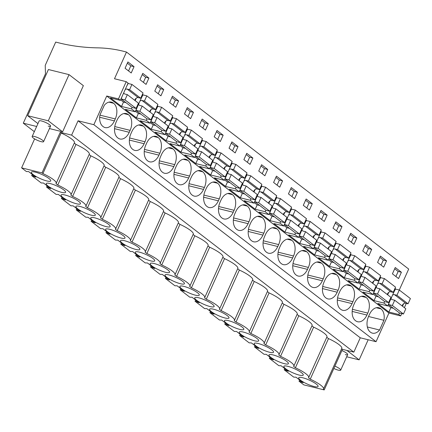 <?xml version="1.0" encoding="UTF-8"?>
<svg xmlns="http://www.w3.org/2000/svg" width="432" height="432" viewBox="0 0 432 432"><rect width="100%" height="100%" fill="white"/><g stroke="black" fill="none" stroke-linecap="round" stroke-linejoin="round"><path stroke-width="0.65" d="M399.276 290.012L408.694 269.066L126.49 52.051L125.199 51.732A175.932 129.481 127.6 0 0 97.286 47.844A261.511 192.467 127.6 0 1 85.12 47.218A261.5 192.456 127.6 0 1 59.368 42.989L55.696 42.082L45.23 65.372L45.463 73.85L23.29 123.185L36.655 126.484M42.903 173.594L61.144 133.007A16.605 3.451 -155.8 0 1 74.434 142.765L56.198 183.352A16.605 3.451 24.2 0 0 42.903 173.594L42.007 172.903L21.6 167.859L26.379 171.536L28.631 171.596L35.824 177.125L31.671 175.603L41.234 182.957L43.486 183.017L50.679 188.552L46.526 187.029L56.084 194.378L58.336 194.438L65.529 199.973L61.376 198.45L70.94 205.799L73.192 205.864L80.384 211.394L76.232 209.871L85.79 217.22L88.042 217.285L95.234 222.815L91.082 221.292L100.645 228.641L102.897 228.706L110.09 234.236L105.937 232.713L115.495 240.068L117.752 240.127L124.94 245.657L120.787 244.134L130.351 251.489L132.602 251.548L139.795 257.078L135.643 255.555L145.201 262.91L147.458 262.969L154.651 268.499L150.493 266.976L160.056 274.331L162.308 274.39L169.501 279.925L165.348 278.402L174.906 285.752L177.163 285.811L184.356 291.346L180.198 289.823L189.761 297.173L192.013 297.238L199.206 302.767L195.053 301.244L204.611 308.594L206.869 308.659L214.061 314.188L209.903 312.665L219.467 320.015L221.719 320.08L228.911 325.609L224.759 324.086L234.322 331.441L236.574 331.501L243.767 337.03L239.614 335.507L249.172 342.862L251.424 342.922L258.617 348.451L254.464 346.928L264.028 354.283L266.279 354.343L273.472 359.872L269.32 358.349L278.878 365.704L281.129 365.764L288.322 371.299L284.17 369.776L293.733 377.125L295.985 377.185L303.178 382.72L299.025 381.197L303.804 384.869L324.211 389.918L342.452 349.331L353.83 352.145L360.272 337.802L376.051 341.701L388.935 313.027L400.669 315.927L401.717 313.589M404.379 307.67L406.307 303.377M126.052 102.703L123.503 102.071L121.538 106.445L110.425 97.902L120.334 100.354L128.088 83.095L126.22 81.659L114.491 78.759L126.49 52.051M401.398 272.252L395.258 267.527L392.423 273.845L398.563 278.57L401.398 272.252L398.164 271.447L395.89 276.512M238.021 146.61L231.881 141.89L229.041 148.208L235.181 152.928L238.021 146.61L234.787 145.811L232.508 150.876M223.166 135.189L217.026 130.469L214.186 136.787L220.325 141.507L223.166 135.189L219.931 134.39L217.658 139.455M267.727 169.452L261.587 164.732L258.746 171.05L264.886 175.775L267.727 169.452L264.492 168.653L262.213 173.718M252.871 158.031L246.731 153.311L243.891 159.629L250.031 164.349L252.871 158.031L249.637 157.232L247.363 162.297M178.61 100.926L172.471 96.201L169.63 102.519L175.77 107.244L178.61 100.926L175.37 100.127L173.097 105.187M163.755 89.505L157.615 84.78L154.775 91.098L160.915 95.823L163.755 89.505L160.52 88.7L158.242 93.766M208.316 123.768L202.176 119.048L199.336 125.366L205.475 130.086L208.316 123.768L205.076 122.969L202.802 128.034M193.46 112.347L187.321 107.622L184.48 113.945L190.62 118.665L193.46 112.347L190.226 111.548L187.952 116.608M356.843 237.983L350.703 233.264L347.863 239.582L354.002 244.301L356.843 237.983L353.608 237.184L351.329 242.249M341.987 226.562L335.848 221.843L333.007 228.161L339.147 232.88L341.987 226.562L338.753 225.763L336.479 230.828M386.548 260.825L380.408 256.106L377.568 262.424L383.708 267.149L386.548 260.825L383.314 260.026L381.035 265.091M371.693 249.404L365.553 244.685L362.713 251.003L368.858 255.722L371.693 249.404L368.458 248.605L366.185 253.67M297.432 192.299L291.292 187.574L288.452 193.892L294.592 198.617L297.432 192.299L294.197 191.5L291.919 196.56M282.577 180.878L276.437 176.153L273.596 182.471L279.736 187.196L282.577 180.878L279.342 180.074L277.069 185.139M327.137 215.141L320.998 210.422L318.157 216.74L324.297 221.459L327.137 215.141L323.903 214.342L321.624 219.407M312.282 203.72L306.142 198.995L303.302 205.319L309.442 210.038L312.282 203.72L309.047 202.921L306.774 207.981M148.905 78.079L142.765 73.359L139.925 79.677L146.065 84.402L148.905 78.079L145.665 77.279L143.392 82.345M134.05 66.658L127.91 61.938L125.069 68.256L131.209 72.976L134.05 66.658L130.815 65.858L128.536 70.924M140.902 114.124L138.353 113.492L136.388 117.866L125.28 109.323L135.189 111.775L142.943 94.522L142.506 94.181M155.758 125.545L153.209 124.913L151.243 129.292L140.13 120.744L150.039 123.196L157.793 105.943L157.356 105.602M170.608 136.966L168.059 136.339L166.093 140.713L154.985 132.17L164.894 134.617L172.649 117.364L172.211 117.029M185.463 148.387L182.914 147.76L180.949 152.134L169.835 143.591L179.744 146.038L187.499 128.785L187.061 128.45M200.313 159.813L197.764 159.181L195.799 163.555L184.691 155.012L194.6 157.459L202.354 140.206L201.917 139.871M215.168 171.234L212.62 170.602L210.654 174.976L199.541 166.433L209.45 168.885L217.204 151.627L216.767 151.292M230.018 182.655L227.47 182.023L225.504 186.397L214.396 177.854L224.305 180.306L232.06 163.048L231.622 162.713M244.874 194.076L242.325 193.444L240.359 197.818L229.246 189.275L239.155 191.727L246.91 174.469L246.472 174.134M259.724 205.497L257.175 204.865L255.209 209.239L244.102 200.696L254.011 203.148L261.765 185.895L261.328 185.555M274.579 216.918L272.03 216.286L270.065 220.666L258.952 212.117L268.861 214.569L276.615 197.316L276.178 196.976M289.429 228.339L286.88 227.713L284.915 232.087L273.807 223.544L283.716 225.99L291.47 208.737L291.033 208.402M304.285 239.76L301.736 239.134L299.77 243.508L288.657 234.965L298.566 237.411L306.32 220.158L305.888 219.823M319.135 251.186L316.586 250.555L314.62 254.929L303.512 246.386L313.421 248.832L321.176 231.579L320.738 231.244M333.99 262.607L331.441 261.976L329.476 266.35L318.362 257.807L328.271 260.258L336.026 243L335.594 242.665M348.845 274.028L346.291 273.397L344.326 277.771L333.218 269.228L343.127 271.679L350.881 254.421L350.444 254.086M363.695 285.449L361.147 284.818L359.181 289.192L348.068 280.649L357.977 283.1L365.737 265.842L365.299 265.507M378.551 296.87L375.997 296.239L374.031 300.613L362.923 292.07L372.832 294.521L380.587 277.268L380.149 276.928M393.401 308.291L390.852 307.66L388.886 312.039L377.773 303.491L387.688 305.942L395.442 288.689L395.005 288.349M400.669 315.927L398.795 314.485L399.481 312.968M403.645 303.696L402.505 306.229M388.886 312.039L398.795 314.485M387.688 305.942L383.94 303.064L374.031 300.613M372.832 294.521L369.09 291.643L359.181 289.192M357.977 283.1L354.235 280.222L344.326 277.771M343.127 271.679L339.385 268.801L329.476 266.35M328.271 260.258L324.529 257.38L314.62 254.929M313.421 248.832L309.679 245.954L299.77 243.508M298.566 237.411L294.824 234.533L284.915 232.087M283.716 225.99L279.974 223.112L270.065 220.666M268.861 214.569L265.118 211.691L255.209 209.239M254.011 203.148L250.268 200.27L240.359 197.818M239.155 191.727L235.413 188.849L225.504 186.397M224.305 180.306L220.563 177.428L210.654 174.976M209.45 168.885L205.708 166.007L195.799 163.555M194.6 157.459L190.858 154.58L180.949 152.134M179.744 146.038L176.002 143.159L166.093 140.713M164.894 134.617L161.152 131.738L151.243 129.292M150.039 123.196L146.297 120.317L136.388 117.866M135.189 111.775L131.447 108.896L121.538 106.445M120.334 100.354L118.465 98.912L126.22 81.659M388.935 313.027L106.731 96.012L118.465 98.912M376.051 341.701L93.847 124.691L106.731 96.012M381.002 308.885L380.711 308.659A11.988 7.722 103.9 0 0 378.778 307.719A11.988 7.722 103.9 0 0 369.473 314.41L368.599 316.354A11.988 7.722 103.9 0 0 370.224 331.992L370.516 332.219A11.988 7.722 103.9 0 0 372.443 333.158A11.988 7.722 103.9 0 0 379.571 330.016L383.935 320.306A11.988 7.722 103.9 0 0 381.002 308.885L376.294 307.724M203.882 195.091L219.245 198.887L218.376 200.831A11.988 7.722 103.9 0 1 209.066 207.522A11.988 7.722 103.9 0 1 207.133 206.577L206.842 206.356A11.988 7.722 103.9 0 1 205.216 190.712L206.091 188.768A11.988 7.722 103.9 0 1 215.401 182.083A11.988 7.722 103.9 0 1 217.328 183.022L213.251 182.012M219.245 198.887A11.988 7.722 103.9 0 0 217.62 183.249L217.328 183.022M189.032 183.665L204.395 187.466L203.521 189.41A11.988 7.722 103.9 0 1 194.211 196.096A11.988 7.722 103.9 0 1 192.283 195.156L191.992 194.929A11.988 7.722 103.9 0 1 190.366 179.291L191.236 177.347A11.988 7.722 103.9 0 1 200.545 170.656A11.988 7.722 103.9 0 1 202.473 171.601L198.401 170.591M204.395 187.466A11.988 7.722 103.9 0 0 202.77 171.828L202.473 171.601M236.839 229.419A11.988 7.722 103.9 0 0 238.772 230.364A11.988 7.722 103.9 0 0 248.081 223.673L248.951 221.729A11.988 7.722 103.9 0 0 247.325 206.091L247.034 205.864A11.988 7.722 103.9 0 0 245.106 204.925A11.988 7.722 103.9 0 0 235.796 211.615L234.922 213.559A11.988 7.722 103.9 0 0 236.547 229.198L236.839 229.419M221.989 217.998A11.988 7.722 103.9 0 0 223.916 218.943A11.988 7.722 103.9 0 0 233.226 212.252L234.101 210.308A11.988 7.722 103.9 0 0 232.475 194.67L232.178 194.443A11.988 7.722 103.9 0 0 230.251 193.504A11.988 7.722 103.9 0 0 220.941 200.189L220.072 202.133A11.988 7.722 103.9 0 0 221.697 217.777L221.989 217.998M159.835 153.198A11.988 7.722 103.9 0 0 158.209 137.56L157.918 137.338A11.988 7.722 103.9 0 0 155.99 136.393A11.988 7.722 103.9 0 0 146.68 143.084L145.805 145.028A11.988 7.722 103.9 0 0 147.431 160.666L147.722 160.893A11.988 7.722 103.9 0 0 149.656 161.833A11.988 7.722 103.9 0 0 158.96 155.142L159.835 153.198L144.472 149.402M144.985 141.777A11.988 7.722 103.9 0 0 143.359 126.139L143.062 125.912A11.988 7.722 103.9 0 0 141.134 124.972A11.988 7.722 103.9 0 0 131.825 131.663L130.95 133.607A11.988 7.722 103.9 0 0 132.581 149.245L132.872 149.472A11.988 7.722 103.9 0 0 134.8 150.412A11.988 7.722 103.9 0 0 144.11 143.721L144.985 141.777L129.616 137.981M174.177 172.244L189.54 176.045L188.665 177.989A11.988 7.722 103.9 0 1 179.361 184.675A11.988 7.722 103.9 0 1 177.428 183.735L177.136 183.508A11.988 7.722 103.9 0 1 175.511 167.87L176.386 165.926A11.988 7.722 103.9 0 1 185.695 159.235A11.988 7.722 103.9 0 1 187.623 160.18L183.546 159.17M189.54 176.045A11.988 7.722 103.9 0 0 187.915 160.402L187.623 160.18M159.327 160.823L174.69 164.624L173.815 166.568A11.988 7.722 103.9 0 1 164.506 173.254A11.988 7.722 103.9 0 1 162.578 172.314L162.286 172.087A11.988 7.722 103.9 0 1 160.655 156.449L161.53 154.505A11.988 7.722 103.9 0 1 170.84 147.814A11.988 7.722 103.9 0 1 172.768 148.759L168.696 147.749M174.69 164.624A11.988 7.722 103.9 0 0 173.065 148.981L172.768 148.759M325.96 297.95A11.988 7.722 103.9 0 0 327.888 298.895A11.988 7.722 103.9 0 0 337.198 292.205L338.067 290.261A11.988 7.722 103.9 0 0 336.442 274.622L336.15 274.396A11.988 7.722 103.9 0 0 334.222 273.456A11.988 7.722 103.9 0 0 324.913 280.141L324.038 282.085A11.988 7.722 103.9 0 0 325.663 297.729L325.96 297.95M311.105 286.529A11.988 7.722 103.9 0 0 313.033 287.469A11.988 7.722 103.9 0 0 322.342 280.784L323.217 278.84A11.988 7.722 103.9 0 0 321.592 263.201L321.3 262.975A11.988 7.722 103.9 0 0 319.367 262.03A11.988 7.722 103.9 0 0 310.057 268.72L309.188 270.664A11.988 7.722 103.9 0 0 310.813 286.303L311.105 286.529M352.409 309.307L367.772 313.103L366.903 315.047A11.988 7.722 103.9 0 1 357.593 321.737A11.988 7.722 103.9 0 1 355.666 320.792L355.369 320.571A11.988 7.722 103.9 0 1 353.743 304.933L354.618 302.989A11.988 7.722 103.9 0 1 363.928 296.298A11.988 7.722 103.9 0 1 365.855 297.238L361.778 296.233M367.772 313.103A11.988 7.722 103.9 0 0 366.147 297.464L365.855 297.238M337.559 297.886L352.922 301.682L352.048 303.626A11.988 7.722 103.9 0 1 342.738 310.316A11.988 7.722 103.9 0 1 340.81 309.371L340.519 309.15A11.988 7.722 103.9 0 1 338.893 293.506L339.763 291.562A11.988 7.722 103.9 0 1 349.072 284.877A11.988 7.722 103.9 0 1 351.005 285.817L346.928 284.812M352.922 301.682A11.988 7.722 103.9 0 0 351.297 286.043L351.005 285.817M263.293 240.775L278.656 244.571L277.787 246.515A11.988 7.722 103.9 0 1 268.477 253.206A11.988 7.722 103.9 0 1 266.544 252.266L266.252 252.04A11.988 7.722 103.9 0 1 264.627 236.401L265.502 234.457A11.988 7.722 103.9 0 1 274.811 227.767A11.988 7.722 103.9 0 1 276.739 228.712L272.662 227.702M278.656 244.571A11.988 7.722 103.9 0 0 277.031 228.933L276.739 228.712M248.443 229.354L263.806 233.15L262.931 235.094A11.988 7.722 103.9 0 1 253.622 241.785A11.988 7.722 103.9 0 1 251.694 240.845L251.402 240.619A11.988 7.722 103.9 0 1 249.777 224.98L250.646 223.036A11.988 7.722 103.9 0 1 259.956 216.346A11.988 7.722 103.9 0 1 261.889 217.285L257.812 216.281M263.806 233.15A11.988 7.722 103.9 0 0 262.181 217.512L261.889 217.285M296.249 275.108A11.988 7.722 103.9 0 0 298.183 276.048A11.988 7.722 103.9 0 0 307.492 269.363L308.362 267.419A11.988 7.722 103.9 0 0 306.736 251.775L306.445 251.554A11.988 7.722 103.9 0 0 304.517 250.609A11.988 7.722 103.9 0 0 295.207 257.299L294.332 259.243A11.988 7.722 103.9 0 0 295.958 274.882L296.249 275.108M281.399 263.687A11.988 7.722 103.9 0 0 283.327 264.627A11.988 7.722 103.9 0 0 292.637 257.942L293.512 255.998A11.988 7.722 103.9 0 0 291.886 240.354L291.595 240.133A11.988 7.722 103.9 0 0 289.661 239.188A11.988 7.722 103.9 0 0 280.352 245.878L279.482 247.822A11.988 7.722 103.9 0 0 281.108 263.461L281.399 263.687M116.1 122.186A11.988 7.722 103.9 0 0 117.725 137.824L118.017 138.046A11.988 7.722 103.9 0 0 119.95 138.991A11.988 7.722 103.9 0 0 129.254 132.3L130.129 130.356A11.988 7.722 103.9 0 0 128.504 114.718L128.212 114.491A11.988 7.722 103.9 0 0 126.279 113.551A11.988 7.722 103.9 0 0 116.975 120.242L116.1 122.186M99.943 114.982A11.988 7.722 103.9 0 0 102.875 126.403L103.167 126.625A11.988 7.722 103.9 0 0 105.095 127.57A11.988 7.722 103.9 0 0 114.404 120.879L115.279 118.935A11.988 7.722 103.9 0 0 113.648 103.297L113.357 103.07A11.988 7.722 103.9 0 0 111.429 102.13A11.988 7.722 103.9 0 0 104.301 105.273L99.943 114.982M93.847 124.691L78.073 120.793L360.272 337.802M353.83 352.145L71.626 135.13L78.073 120.793M56.198 183.352A16.605 3.451 24.2 0 1 55.966 183.638L57.753 185.015A16.605 3.451 24.2 0 1 71.048 194.773L89.289 154.186A16.605 3.451 -155.8 0 0 75.994 144.428L74.282 143.111M90.85 155.849L72.608 196.436A16.605 3.451 24.2 0 1 85.903 206.194L104.144 165.607A16.605 3.451 -155.8 0 0 90.85 155.849L89.132 154.532M105.7 167.27L87.458 207.857A16.605 3.451 24.2 0 1 100.753 217.615L118.994 177.028A16.605 3.451 -155.8 0 0 105.7 167.27L103.988 165.953M120.555 178.691L102.314 219.278A16.605 3.451 24.2 0 1 115.609 229.036L133.85 188.449A16.605 3.451 -155.8 0 0 120.555 178.691L118.838 177.374M135.405 190.112L117.164 230.699A16.605 3.451 24.2 0 1 130.459 240.457L148.7 199.87A16.605 3.451 -155.8 0 0 135.405 190.112L133.693 188.795M150.26 201.533L132.019 242.12A16.605 3.451 24.2 0 1 145.314 251.878L163.555 211.291A16.605 3.451 -155.8 0 0 150.26 201.533L148.543 200.216M165.11 212.954L146.869 253.541A16.605 3.451 24.2 0 1 160.164 263.299L178.405 222.718A16.605 3.451 -155.8 0 0 165.11 212.954L163.399 211.637M179.966 224.381L161.725 264.967A16.605 3.451 24.2 0 1 175.019 274.725L193.261 234.139A16.605 3.451 -155.8 0 0 179.966 224.381L178.249 223.063M194.816 235.802L176.575 276.388A16.605 3.451 24.2 0 1 189.869 286.146L208.111 245.56A16.605 3.451 -155.8 0 0 194.816 235.802L193.104 234.484M209.671 247.223L191.43 287.809A16.605 3.451 24.2 0 1 204.725 297.567L222.966 256.981A16.605 3.451 -155.8 0 0 209.671 247.223L207.954 245.905M224.521 258.644L206.285 299.23A16.605 3.451 24.2 0 1 219.575 308.988L237.816 268.402A16.605 3.451 -155.8 0 0 224.521 258.644L222.809 257.326M239.377 270.065L221.135 310.651A16.605 3.451 24.2 0 1 234.43 320.409L252.671 279.823A16.605 3.451 -155.8 0 0 239.377 270.065L237.659 268.747M254.227 281.486L235.991 322.072A16.605 3.451 24.2 0 1 249.28 331.83L267.521 291.244A16.605 3.451 -155.8 0 0 254.227 281.486L252.515 280.168M269.082 292.907L250.841 333.493A16.605 3.451 24.2 0 1 264.136 343.251L282.377 302.665A16.605 3.451 -155.8 0 0 269.082 292.907L267.365 291.589M283.932 304.328L265.696 344.914A16.605 3.451 24.2 0 1 278.986 354.672L297.227 314.091A16.605 3.451 -155.8 0 0 283.932 304.328L282.22 303.01M298.787 315.754L280.546 356.341A16.605 3.451 24.2 0 1 293.841 366.098L312.082 325.512A16.605 3.451 -155.8 0 0 298.787 315.754L297.07 314.437M313.637 327.175L295.402 367.762A16.605 3.451 24.2 0 1 308.696 377.519L326.932 336.933A16.605 3.451 -155.8 0 0 313.637 327.175L311.926 325.858M308.696 377.519A16.605 3.451 24.2 0 1 308.464 377.806L310.252 379.183A16.605 3.451 24.2 0 1 323.546 388.94L341.788 348.354A16.605 3.451 -155.8 0 0 328.493 338.596L326.781 337.279M342.452 349.331L341.631 348.7M61.144 133.007L60.248 132.316L71.626 135.13M324.211 389.918L323.32 389.227A16.605 3.451 24.2 0 0 323.546 388.94M295.402 367.762L293.614 366.385A16.605 3.451 24.2 0 0 293.841 366.098M280.546 356.341L278.759 354.964A16.605 3.451 24.2 0 0 278.986 354.672M265.696 344.914L263.909 343.543A16.605 3.451 24.2 0 0 264.136 343.251M250.841 333.493L249.053 332.122A16.605 3.451 24.2 0 0 249.28 331.83M235.991 322.072L234.203 320.701A16.605 3.451 24.2 0 0 234.43 320.409M221.135 310.651L219.348 309.28A16.605 3.451 24.2 0 0 219.575 308.988M206.285 299.23L204.498 297.853A16.605 3.451 24.2 0 0 204.725 297.567M191.43 287.809L189.643 286.432A16.605 3.451 24.2 0 0 189.869 286.146M176.575 276.388L174.793 275.011A16.605 3.451 24.2 0 0 175.019 274.725M161.725 264.967L159.937 263.59A16.605 3.451 24.2 0 0 160.164 263.299M146.869 253.541L145.087 252.169A16.605 3.451 24.2 0 0 145.314 251.878M132.019 242.12L130.232 240.748A16.605 3.451 24.2 0 0 130.459 240.457M117.164 230.699L115.382 229.327A16.605 3.451 24.2 0 0 115.609 229.036M102.314 219.278L100.526 217.906A16.605 3.451 24.2 0 0 100.753 217.615M87.458 207.857L85.671 206.48A16.605 3.451 24.2 0 0 85.903 206.194M72.608 196.436L70.821 195.059A16.605 3.451 24.2 0 0 71.048 194.773M305.343 383.119A10.622 2.209 24.2 0 1 298.669 377.984A10.622 2.209 24.2 0 1 298.712 377.779A10.622 2.209 24.2 0 1 309.307 380.117A10.622 2.209 24.2 0 1 318.092 386.489A10.622 2.209 24.2 0 1 305.343 383.119M239.258 332.3A10.622 2.209 24.2 0 1 239.301 332.089A10.622 2.209 24.2 0 1 249.896 334.433A10.622 2.209 24.2 0 1 258.682 340.799A10.622 2.209 24.2 0 1 245.932 337.43A10.622 2.209 24.2 0 1 239.258 332.3M209.552 309.458A10.622 2.209 24.2 0 1 209.596 309.247A10.622 2.209 24.2 0 1 220.19 311.585A10.622 2.209 24.2 0 1 228.976 317.957A10.622 2.209 24.2 0 1 216.227 314.588A10.622 2.209 24.2 0 1 209.552 309.458M97.405 223.214A10.622 2.209 24.2 0 1 90.731 218.084A10.622 2.209 24.2 0 1 90.774 217.874A10.622 2.209 24.2 0 1 101.369 220.212A10.622 2.209 24.2 0 1 110.149 226.584A10.622 2.209 24.2 0 1 97.405 223.214M283.819 366.563A10.622 2.209 24.2 0 1 283.856 366.358A10.622 2.209 24.2 0 1 294.451 368.696A10.622 2.209 24.2 0 1 303.237 375.068A10.622 2.209 24.2 0 1 290.493 371.698A10.622 2.209 24.2 0 1 283.819 366.563M260.788 348.851A10.622 2.209 24.2 0 1 254.113 343.721A10.622 2.209 24.2 0 1 254.151 343.51A10.622 2.209 24.2 0 1 264.746 345.854A10.622 2.209 24.2 0 1 273.532 352.22A10.622 2.209 24.2 0 1 260.788 348.851M201.377 303.167A10.622 2.209 24.2 0 1 194.697 298.031A10.622 2.209 24.2 0 1 194.74 297.826A10.622 2.209 24.2 0 1 205.335 300.164A10.622 2.209 24.2 0 1 214.121 306.536A10.622 2.209 24.2 0 1 201.377 303.167M224.408 320.879A10.622 2.209 24.2 0 1 224.446 320.668A10.622 2.209 24.2 0 1 235.04 323.012A10.622 2.209 24.2 0 1 243.826 329.378A10.622 2.209 24.2 0 1 231.082 326.009A10.622 2.209 24.2 0 1 224.408 320.879M105.581 229.505A10.622 2.209 24.2 0 1 105.624 229.295A10.622 2.209 24.2 0 1 116.219 231.638A10.622 2.209 24.2 0 1 125.005 238.005A10.622 2.209 24.2 0 1 112.255 234.635A10.622 2.209 24.2 0 1 105.581 229.505M82.55 211.793A10.622 2.209 24.2 0 1 75.875 206.658A10.622 2.209 24.2 0 1 75.919 206.453A10.622 2.209 24.2 0 1 86.513 208.791A10.622 2.209 24.2 0 1 95.299 215.163A10.622 2.209 24.2 0 1 82.55 211.793M141.961 257.477A10.622 2.209 24.2 0 1 135.286 252.347A10.622 2.209 24.2 0 1 135.329 252.137A10.622 2.209 24.2 0 1 145.924 254.48A10.622 2.209 24.2 0 1 154.71 260.847A10.622 2.209 24.2 0 1 141.961 257.477M268.963 355.142A10.622 2.209 24.2 0 1 269.006 354.937A10.622 2.209 24.2 0 1 279.601 357.275A10.622 2.209 24.2 0 1 288.387 363.647A10.622 2.209 24.2 0 1 275.638 360.277A10.622 2.209 24.2 0 1 268.963 355.142M52.844 188.951A10.622 2.209 24.2 0 1 46.17 183.816A10.622 2.209 24.2 0 1 46.213 183.611A10.622 2.209 24.2 0 1 56.808 185.949A10.622 2.209 24.2 0 1 65.594 192.321A10.622 2.209 24.2 0 1 52.844 188.951M31.32 172.395A10.622 2.209 24.2 0 1 31.363 172.19A10.622 2.209 24.2 0 1 41.958 174.528A10.622 2.209 24.2 0 1 50.738 180.9A10.622 2.209 24.2 0 1 37.994 177.53A10.622 2.209 24.2 0 1 31.32 172.395M186.521 291.746A10.622 2.209 24.2 0 1 179.847 286.61A10.622 2.209 24.2 0 1 179.89 286.405A10.622 2.209 24.2 0 1 190.485 288.743A10.622 2.209 24.2 0 1 199.271 295.115A10.622 2.209 24.2 0 1 186.521 291.746M67.7 200.372A10.622 2.209 24.2 0 1 61.025 195.237A10.622 2.209 24.2 0 1 61.069 195.032A10.622 2.209 24.2 0 1 71.663 197.37A10.622 2.209 24.2 0 1 80.444 203.742A10.622 2.209 24.2 0 1 67.7 200.372M120.436 240.926A10.622 2.209 24.2 0 1 120.479 240.716A10.622 2.209 24.2 0 1 131.074 243.059A10.622 2.209 24.2 0 1 139.86 249.426A10.622 2.209 24.2 0 1 127.111 246.056A10.622 2.209 24.2 0 1 120.436 240.926M150.142 263.768A10.622 2.209 24.2 0 1 150.185 263.563A10.622 2.209 24.2 0 1 160.78 265.901A10.622 2.209 24.2 0 1 169.565 272.273A10.622 2.209 24.2 0 1 156.816 268.904A10.622 2.209 24.2 0 1 150.142 263.768M171.666 280.325A10.622 2.209 24.2 0 1 164.992 275.189A10.622 2.209 24.2 0 1 165.035 274.984A10.622 2.209 24.2 0 1 175.63 277.322A10.622 2.209 24.2 0 1 184.415 283.694A10.622 2.209 24.2 0 1 171.666 280.325M299.025 381.197L299.581 379.955M34.322 131.668L23.29 123.185M368.177 339.757L359.143 359.851L346.891 350.428M359.143 359.851L346.691 356.773M341.896 350.568A6.264 1.301 24.2 0 1 347.674 354.586A6.264 1.301 24.2 0 1 345.325 354.607M394.697 268.785L398.164 271.447M388.795 292.275L387.655 294.808M384.626 301.547L383.94 303.064M367.351 326.992L379.571 330.016M383.935 320.306L368.534 316.499M310.252 379.183L328.493 338.596M300.002 381.434L300.386 380.576M284.17 369.776L284.726 368.534M21.6 167.859L34.619 138.888M60.248 132.316L42.007 172.903M49.453 128.569L62.613 131.825L48.287 120.809L27.659 115.706L37.946 123.617M27.659 115.706L48.411 69.53L69.039 74.633L83.365 85.649L62.613 131.825M32.141 136.528A6.264 1.301 -155.8 0 0 35.008 139.115A6.264 1.301 -155.8 0 0 41.218 141.68A6.264 1.301 -155.8 0 0 43.573 141.664A6.264 1.301 -155.8 0 0 40.7 139.072A6.264 1.301 -155.8 0 0 34.495 136.507A6.264 1.301 -155.8 0 0 32.141 136.528L39.134 120.971A6.264 1.301 24.2 0 1 41.483 120.955A6.264 1.301 24.2 0 1 47.693 123.52A6.264 1.301 24.2 0 1 50.56 126.106A6.264 1.301 24.2 0 1 48.206 126.128M69.039 74.633L48.287 120.809M31.671 175.603L32.233 174.361M32.648 175.846L33.037 174.982M57.753 185.015L75.994 144.428M136.296 98.107L135.157 100.64M132.127 107.374L131.447 108.896M127.348 63.191L130.815 65.858M285.147 370.013L285.536 369.155M269.32 358.349L269.876 357.107M373.939 280.854L372.8 283.387M369.77 290.12L369.09 291.643M379.841 257.359L383.314 260.026M270.297 358.592L270.68 357.728M254.464 346.928L255.02 345.686M359.084 269.433L357.95 271.966M354.92 278.699L354.235 280.222M364.991 245.938L368.458 248.605M255.442 347.171L255.83 346.307M239.614 335.507L240.17 334.265M344.234 258.007L343.094 260.545M340.065 267.278L339.385 268.801M350.136 234.517L353.608 237.184M240.592 335.75L240.975 334.886M224.759 324.086L225.315 322.844M329.378 246.586L328.244 249.124M325.215 255.857L324.529 257.38M335.286 223.096L338.753 225.763M225.736 324.329L226.125 323.465M209.903 312.665L210.465 311.423M314.528 235.165L313.389 237.697M310.36 244.436L309.679 245.954M320.431 211.675L323.903 214.342M210.886 312.908L211.27 312.044M195.053 301.244L195.61 300.002M299.673 223.744L298.539 226.276M295.51 233.015L294.824 234.533M305.581 200.254L309.047 202.921M196.031 301.487L196.42 300.623M180.198 289.823L180.76 288.581M284.823 212.323L283.684 214.855M280.654 221.594L279.974 223.112M290.725 188.833L294.197 191.5M181.181 290.061L181.564 289.202M165.348 278.402L165.904 277.16M269.968 200.902L268.828 203.434M265.804 210.173L265.118 211.691M275.875 177.412L279.342 180.074M166.325 278.64L166.714 277.781M150.493 266.976L151.054 265.734M255.118 189.481L253.978 192.013M250.949 198.747L250.268 200.27M261.02 165.985L264.492 168.653M151.47 267.219L151.859 266.355M135.643 255.555L136.199 254.313M240.262 178.06L239.123 180.592M236.099 187.326L235.413 188.849M246.17 154.564L249.637 157.232M136.62 255.798L137.009 254.934M120.787 244.134L121.349 242.892M225.412 166.633L224.273 169.171M221.243 175.905L220.563 177.428M231.314 143.143L234.787 145.811M121.765 244.377L122.153 243.513M105.937 232.713L106.493 231.471M210.557 155.212L209.417 157.75M206.393 164.484L205.708 166.007M216.464 131.722L219.931 134.39M106.915 232.956L107.303 232.092M91.082 221.292L91.643 220.05M195.707 143.791L194.567 146.324M191.538 153.063L190.858 154.58M201.609 120.301L205.076 122.969M92.059 221.535L92.448 220.671M76.232 209.871L76.788 208.629M180.851 132.37L179.712 134.903M176.688 141.642L176.002 143.159M186.759 108.88L190.226 111.548M77.209 210.114L77.598 209.25M61.376 198.45L61.938 197.208M166.001 120.949L164.862 123.482M161.833 130.221L161.152 131.738M171.904 97.459L175.37 100.127M62.354 198.688L62.743 197.829M46.526 187.029L47.083 185.787M151.146 109.528L150.007 112.061M146.983 118.8L146.297 120.317M157.054 86.038L160.52 88.7M47.504 187.267L47.893 186.408M142.198 74.612L145.665 77.279M389.653 301.568L388.503 304.522L399.611 313.07L403.456 314.015L405.81 308.772L394.702 300.229L392.272 299.63A2.781 2.047 -52.4 0 1 391.694 299.349A2.781 2.047 -52.4 0 1 391.095 298.361M402.187 305.986A2.781 2.047 -52.4 0 1 405.616 303.205L408.04 303.809L410.4 298.561L399.292 290.018L395.447 289.067L393.979 291.946M388.503 304.522L392.342 305.473L394.702 300.229M405.616 303.205L394.502 294.662A2.781 2.047 -52.4 0 0 392.537 295.153M394.502 294.662L396.932 295.261L399.292 290.018M403.456 314.015L392.342 305.473M390.852 307.66L387.925 305.413M408.04 303.809L396.932 295.261M374.798 290.147L373.648 293.101L384.761 301.644L388.6 302.594L390.96 297.351L379.847 288.808L377.422 288.203A2.781 2.047 -52.4 0 1 376.839 287.928A2.781 2.047 -52.4 0 1 376.24 286.94M387.337 294.565A2.781 2.047 -52.4 0 1 390.76 291.784L393.19 292.383L395.545 287.14L384.437 278.597L380.592 277.646L379.123 280.525M373.648 293.101L377.492 294.052L379.847 288.808M390.76 291.784L379.652 283.241A2.781 2.047 -52.4 0 0 377.681 283.732M379.652 283.241L382.077 283.84L384.437 278.597M388.6 302.594L377.492 294.052M375.997 296.239L373.07 293.987M393.19 292.383L382.077 283.84M359.948 278.726L358.798 281.68L369.905 290.223L373.75 291.173L376.105 285.93L364.997 277.382L362.567 276.782A2.781 2.047 -52.4 0 1 361.989 276.507A2.781 2.047 -52.4 0 1 361.39 275.519M372.481 283.144A2.781 2.047 -52.4 0 1 375.91 280.363L378.335 280.962L380.695 275.719L369.581 267.176L365.742 266.225L364.273 269.098M358.798 281.68L362.637 282.631L364.997 277.382M375.91 280.363L364.797 271.82A2.781 2.047 -52.4 0 0 362.831 272.306M364.797 271.82L367.227 272.419L369.581 267.176M373.75 291.173L362.637 282.631M361.147 284.818L358.22 282.566M378.335 280.962L367.227 272.419M345.092 267.305L343.942 270.259L355.05 278.802L358.895 279.752L361.255 274.509L350.141 265.961L347.717 265.361A2.781 2.047 -52.4 0 1 347.134 265.086A2.781 2.047 -52.4 0 1 346.534 264.098M357.631 271.723A2.781 2.047 -52.4 0 1 361.055 268.942L363.485 269.541L365.839 264.298L354.731 255.755L350.887 254.804L349.418 257.677M343.942 270.259L347.787 271.21L350.141 265.961M361.055 268.942L349.947 260.399A2.781 2.047 -52.4 0 0 347.976 260.885M349.947 260.399L352.372 260.998L354.731 255.755M358.895 279.752L347.787 271.21M346.291 273.397L343.364 271.145M363.485 269.541L352.372 260.998M330.242 255.879L329.087 258.838L340.2 267.381L344.045 268.331L346.399 263.083L335.291 254.54L332.861 253.94A2.781 2.047 -52.4 0 1 332.284 253.665A2.781 2.047 -52.4 0 1 331.679 252.671M342.776 260.296A2.781 2.047 -52.4 0 1 346.205 257.521L348.629 258.12L350.989 252.877L339.876 244.328L336.037 243.378L334.562 246.256M329.087 258.838L332.932 259.789L335.291 254.54M346.205 257.521L335.092 248.978A2.781 2.047 -52.4 0 0 333.126 249.464M335.092 248.978L337.522 249.577L339.876 244.328M344.045 268.331L332.932 259.789M331.441 261.976L328.514 259.724M348.629 258.12L337.522 249.577M315.387 244.458L314.237 247.417L325.345 255.96L329.189 256.91L331.549 251.662L320.436 243.119L318.011 242.519A2.781 2.047 -52.4 0 1 317.428 242.244A2.781 2.047 -52.4 0 1 316.829 241.25M327.926 248.875A2.781 2.047 -52.4 0 1 331.349 246.1L333.779 246.699L336.134 241.45L325.026 232.907L321.181 231.957L319.712 234.835M314.237 247.417L318.082 248.368L320.436 243.119M331.349 246.1L320.242 237.557A2.781 2.047 -52.4 0 0 318.271 238.043M320.242 237.557L322.666 238.156L325.026 232.907M329.189 256.91L318.082 248.368M316.586 250.555L313.659 248.303M333.779 246.699L322.666 238.156M300.532 233.037L299.381 235.996L310.495 244.539L314.339 245.489L316.694 240.241L305.586 231.698L303.156 231.098A2.781 2.047 -52.4 0 1 302.578 230.823A2.781 2.047 -52.4 0 1 301.973 229.829M313.07 237.454A2.781 2.047 -52.4 0 1 316.499 234.679L318.924 235.278L321.284 230.029L310.171 221.486L306.331 220.536L304.857 223.414M299.381 235.996L303.226 236.941L305.586 231.698M316.499 234.679L305.386 226.136A2.781 2.047 -52.4 0 0 303.415 226.622M305.386 226.136L307.816 226.735L310.171 221.486M314.339 245.489L303.226 236.941M301.736 239.134L298.809 236.882M318.924 235.278L307.816 226.735M285.682 221.616L284.531 224.57L295.639 233.118L299.484 234.068L301.844 228.82L290.731 220.277L288.306 219.677A2.781 2.047 -52.4 0 1 287.723 219.397A2.781 2.047 -52.4 0 1 287.123 218.408M298.22 226.033A2.781 2.047 -52.4 0 1 301.644 223.258L304.074 223.857L306.428 218.608L295.321 210.065L291.476 209.115L290.007 211.993M284.531 224.57L288.376 225.52L290.731 220.277M301.644 223.258L290.536 214.709A2.781 2.047 -52.4 0 0 288.565 215.201M290.536 214.709L292.961 215.314L295.321 210.065M299.484 234.068L288.376 225.52M286.88 227.713L283.954 225.461M304.074 223.857L292.961 215.314M270.826 210.195L269.676 213.149L280.789 221.697L284.629 222.642L286.988 217.399L275.881 208.856L273.451 208.256A2.781 2.047 -52.4 0 1 272.873 207.976A2.781 2.047 -52.4 0 1 272.268 206.987M283.365 214.612A2.781 2.047 -52.4 0 1 286.794 211.831L289.219 212.436L291.578 207.187L280.465 198.644L276.626 197.694L275.152 200.572M269.676 213.149L273.521 214.099L275.881 208.856M286.794 211.831L275.681 203.288A2.781 2.047 -52.4 0 0 273.71 203.78M275.681 203.288L278.111 203.888L280.465 198.644M284.629 222.642L273.521 214.099M272.03 216.286L269.104 214.04M289.219 212.436L278.111 203.888M255.976 198.774L254.826 201.728L265.934 210.271L269.779 211.221L272.138 205.978L261.025 197.435L258.601 196.83A2.781 2.047 -52.4 0 1 258.017 196.555A2.781 2.047 -52.4 0 1 257.418 195.566M268.515 203.191A2.781 2.047 -52.4 0 1 271.939 200.41L274.369 201.01L276.723 195.766L265.615 187.223L261.77 186.273L260.302 189.151M254.826 201.728L258.665 202.678L261.025 197.435M271.939 200.41L260.831 191.867A2.781 2.047 -52.4 0 0 258.86 192.359M260.831 191.867L263.255 192.467L265.615 187.223M269.779 211.221L258.665 202.678M257.175 204.865L254.248 202.613M274.369 201.01L263.255 192.467M241.121 187.353L239.971 190.307L251.084 198.85L254.923 199.8L257.283 194.557L246.175 186.008L243.745 185.409A2.781 2.047 -52.4 0 1 243.167 185.134A2.781 2.047 -52.4 0 1 242.563 184.145M253.66 191.77A2.781 2.047 -52.4 0 1 257.089 188.989L259.513 189.589L261.873 184.345L250.76 175.802L246.92 174.852L245.446 177.725M239.971 190.307L243.815 191.257L246.175 186.008M257.089 188.989L245.975 180.446A2.781 2.047 -52.4 0 0 244.004 180.932M245.975 180.446L248.405 181.046L250.76 175.802M254.923 199.8L243.815 191.257M242.325 193.444L239.398 191.192M259.513 189.589L248.405 181.046M226.271 175.932L225.121 178.886L236.228 187.429L240.073 188.379L242.433 183.136L231.32 174.587L228.895 173.988A2.781 2.047 -52.4 0 1 228.312 173.713A2.781 2.047 -52.4 0 1 227.713 172.724M238.81 180.349A2.781 2.047 -52.4 0 1 242.233 177.568L244.663 178.168L247.018 172.924L235.91 164.381L232.065 163.431L230.596 166.304M225.121 178.886L228.96 179.836L231.32 174.587M242.233 177.568L231.125 169.025A2.781 2.047 -52.4 0 0 229.154 169.511M231.125 169.025L233.55 169.625L235.91 164.381M240.073 188.379L228.96 179.836M227.47 182.023L224.543 179.771M244.663 178.168L233.55 169.625M211.415 164.506L210.265 167.465L221.378 176.008L225.218 176.958L227.578 171.709L216.47 163.166L214.04 162.567A2.781 2.047 -52.4 0 1 213.462 162.292A2.781 2.047 -52.4 0 1 212.857 161.298M223.954 168.923A2.781 2.047 -52.4 0 1 227.383 166.147L229.808 166.747L232.168 161.503L221.054 152.955L217.215 152.005L215.741 154.883M210.265 167.465L214.11 168.415L216.47 163.166M227.383 166.147L216.27 157.604A2.781 2.047 -52.4 0 0 214.299 158.09M216.27 157.604L218.7 158.204L221.054 152.955M225.218 176.958L214.11 168.415M212.62 170.602L209.693 168.35M229.808 166.747L218.7 158.204M196.565 153.085L195.415 156.044L206.523 164.587L210.368 165.537L212.722 160.288L201.614 151.745L199.19 151.146A2.781 2.047 -52.4 0 1 198.607 150.871A2.781 2.047 -52.4 0 1 198.007 149.877M209.104 157.502A2.781 2.047 -52.4 0 1 212.528 154.726L214.958 155.326L217.312 150.077L206.204 141.534L202.36 140.584L200.891 143.462M195.415 156.044L199.255 156.994L201.614 151.745M212.528 154.726L201.42 146.183A2.781 2.047 -52.4 0 0 199.449 146.669M201.42 146.183L203.845 146.783L206.204 141.534M210.368 165.537L199.255 156.994M197.764 159.181L194.837 156.929M214.958 155.326L203.845 146.783M181.71 141.664L180.56 144.623L191.673 153.166L195.512 154.116L197.872 148.867L186.764 140.324L184.334 139.725A2.781 2.047 -52.4 0 1 183.757 139.45A2.781 2.047 -52.4 0 1 183.152 138.456M194.249 146.081A2.781 2.047 -52.4 0 1 197.678 143.305L200.102 143.905L202.462 138.656L191.349 130.113L187.51 129.163L186.035 132.041M180.56 144.623L184.405 145.568L186.764 140.324M197.678 143.305L186.565 134.762A2.781 2.047 -52.4 0 0 184.594 135.248M186.565 134.762L188.995 135.362L191.349 130.113M195.512 154.116L184.405 145.568M182.914 147.76L179.987 145.508M200.102 143.905L188.995 135.362M166.86 130.243L165.71 133.196L176.818 141.745L180.662 142.695L183.017 137.446L171.909 128.903L169.484 128.304A2.781 2.047 -52.4 0 1 168.901 128.023A2.781 2.047 -52.4 0 1 168.302 127.035M179.399 134.66A2.781 2.047 -52.4 0 1 182.822 131.884L185.252 132.484L187.607 127.235L176.499 118.692L172.654 117.742L171.185 120.62M165.71 133.196L169.549 134.147L171.909 128.903M182.822 131.884L171.715 123.336A2.781 2.047 -52.4 0 0 169.744 123.827M171.715 123.336L174.139 123.941L176.499 118.692M180.662 142.695L169.549 134.147M168.059 136.339L165.132 134.087M185.252 132.484L174.139 123.941M152.005 118.822L150.854 121.775L161.968 130.324L165.807 131.269L168.167 126.025L157.054 117.482L154.629 116.883A2.781 2.047 -52.4 0 1 154.051 116.602A2.781 2.047 -52.4 0 1 153.446 115.614M164.543 123.239A2.781 2.047 -52.4 0 1 167.972 120.458L170.397 121.063L172.757 115.814L161.644 107.271L157.804 106.321L156.33 109.199M150.854 121.775L154.699 122.726L157.054 117.482M167.972 120.458L156.859 111.915A2.781 2.047 -52.4 0 0 154.888 112.406M156.859 111.915L159.289 112.514L161.644 107.271M165.807 131.269L154.699 122.726M153.209 124.913L150.277 122.666M170.397 121.063L159.289 112.514M137.155 107.401L136.004 110.354L147.112 118.897L150.957 119.848L153.311 114.604L142.204 106.061L139.779 105.457A2.781 2.047 -52.4 0 1 139.196 105.181A2.781 2.047 -52.4 0 1 138.596 104.193M149.693 111.818A2.781 2.047 -52.4 0 1 153.117 109.037L155.547 109.636L157.901 104.393L146.794 95.85L142.949 94.9L141.48 97.778M136.004 110.354L139.844 111.305L142.204 106.061M153.117 109.037L142.009 100.494A2.781 2.047 -52.4 0 0 140.038 100.985M142.009 100.494L144.434 101.093L146.794 95.85M150.957 119.848L139.844 111.305M138.353 113.492L135.427 111.24M155.547 109.636L144.434 101.093M122.299 95.98L121.149 98.933L132.262 107.476L136.102 108.427L138.461 103.183L127.348 94.635L124.924 94.036A2.781 2.047 -52.4 0 1 124.346 93.76A2.781 2.047 -52.4 0 1 123.741 92.772M134.838 100.397A2.781 2.047 -52.4 0 1 138.267 97.616L140.692 98.215L143.051 92.972L131.938 84.429L128.099 83.479L126.625 86.351M121.149 98.933L124.994 99.884L127.348 94.635M138.267 97.616L127.154 89.073A2.781 2.047 -52.4 0 0 125.183 89.559M127.154 89.073L129.584 89.672L131.938 84.429M136.102 108.427L124.994 99.884M123.503 102.071L120.571 99.819M140.692 98.215L129.584 89.672M333.844 368.485A6.264 1.301 -155.8 0 0 338.332 370.159A6.264 1.301 -155.8 0 0 340.686 370.143A6.264 1.301 -155.8 0 0 334.903 366.125M380.711 308.659L376.634 307.654M108.945 102.13L113.648 103.297M99.911 115.139L115.279 118.935M113.357 103.07L109.285 102.065M99.673 117.239L114.404 120.879M361.444 296.298L366.147 297.464M352.172 311.407L366.903 315.047M346.588 284.877L351.297 286.043M337.316 299.986L352.048 303.626M331.738 273.456L336.442 274.622M322.704 286.465L338.067 290.261M336.15 274.396L332.073 273.386M322.466 288.565L337.198 292.205M316.883 262.035L321.592 263.201M307.854 275.038L323.217 278.84M321.3 262.975L317.223 261.965M307.611 277.144L322.342 280.784M302.033 250.614L306.736 251.775M292.999 263.617L308.362 267.419M306.445 251.554L302.368 250.544M292.761 265.718L307.492 269.363M287.177 239.193L291.886 240.354M278.149 252.196L293.512 255.998M291.595 240.133L287.518 239.123M277.906 254.297L292.637 257.942M272.322 227.772L277.031 228.933M263.056 242.876L277.787 246.515M257.472 216.351L262.181 217.512M248.2 231.455L262.931 235.094M242.617 204.925L247.325 206.091M233.588 217.933L248.951 221.729M247.034 205.864L242.957 204.86M233.35 220.034L248.081 223.673M227.767 193.504L232.475 194.67M218.738 206.512L234.101 210.308M232.178 194.443L228.107 193.439M218.495 208.613L233.226 212.252M212.911 182.083L217.62 183.249M203.645 197.192L218.376 200.831M198.061 170.662L202.77 171.828M188.789 185.771L203.521 189.41M183.206 159.241L187.915 160.402M173.939 174.344L188.665 177.989M168.356 147.82L173.065 148.981M159.084 162.923L173.815 166.568M153.5 136.399L158.209 137.56M157.918 137.338L153.841 136.328M144.234 151.502L158.96 155.142M138.65 124.978L143.359 126.139M143.062 125.912L138.991 124.907M129.379 140.081L144.11 143.721M123.795 113.551L128.504 114.718M114.766 126.56L130.129 130.356M128.212 114.491L124.135 113.486M114.529 128.66L129.254 132.3M347.674 354.586L340.686 370.143M50.56 126.106L43.573 141.664"/></g></svg>
